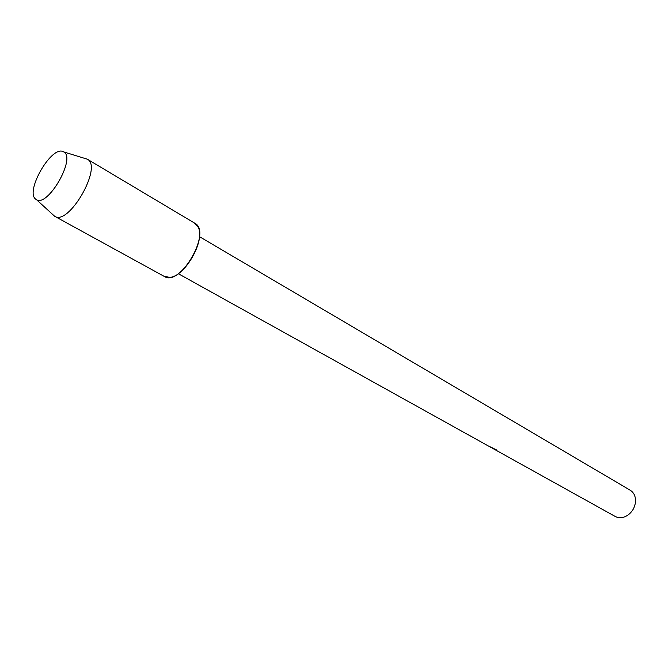 <?xml version="1.0" encoding="UTF-8"?>
<svg xmlns="http://www.w3.org/2000/svg" width="669" height="669" viewBox="0 0 669 669"><rect width="100%" height="100%" fill="white"/><g stroke="black" fill="none" stroke-linecap="round" stroke-linejoin="round"><path stroke-width="1" d="M36.143 199.454C47.365 208.452 76.826 157.131 63.496 151.788L63.112 151.612C51.254 145.466 24.552 192.145 35.858 199.253L36.444 199.63C47.884 207.49 76.308 157.8 63.739 151.922L63.112 151.612C51.254 145.466 24.552 192.145 35.858 199.253L36.143 199.454M164.022 276.264L169.692 277.376C184.811 276.757 205.425 240.723 198.3 227.376L194.554 223.095M491.481 447.712L490.226 446.967M614.97 516.326L615.212 516.46C619.159 518.467 623.341 518.049 627.756 515.222C632.347 511.852 634.931 507.328 635.517 501.666C635.709 496.423 633.944 492.61 630.223 490.218L630.056 490.126M488.186 445.872L496.507 449.911M496.498 449.911L492.175 448.071M492.785 448.297L496.532 450.036M491.531 447.369L493.689 448.715M52.876 214.766L54.657 216.279C68.832 226.164 103.026 166.397 87.313 159.189L84.654 158.369M54.641 216.271L164.423 276.506C180.262 287.202 212.123 231.507 194.871 223.27L87.296 159.18L63.739 151.922M178.297 273.688L488.437 446.014M492.568 448.314L615.212 516.46M199.471 236.659L630.223 490.218M36.444 199.63L54.657 216.279"/></g></svg>
